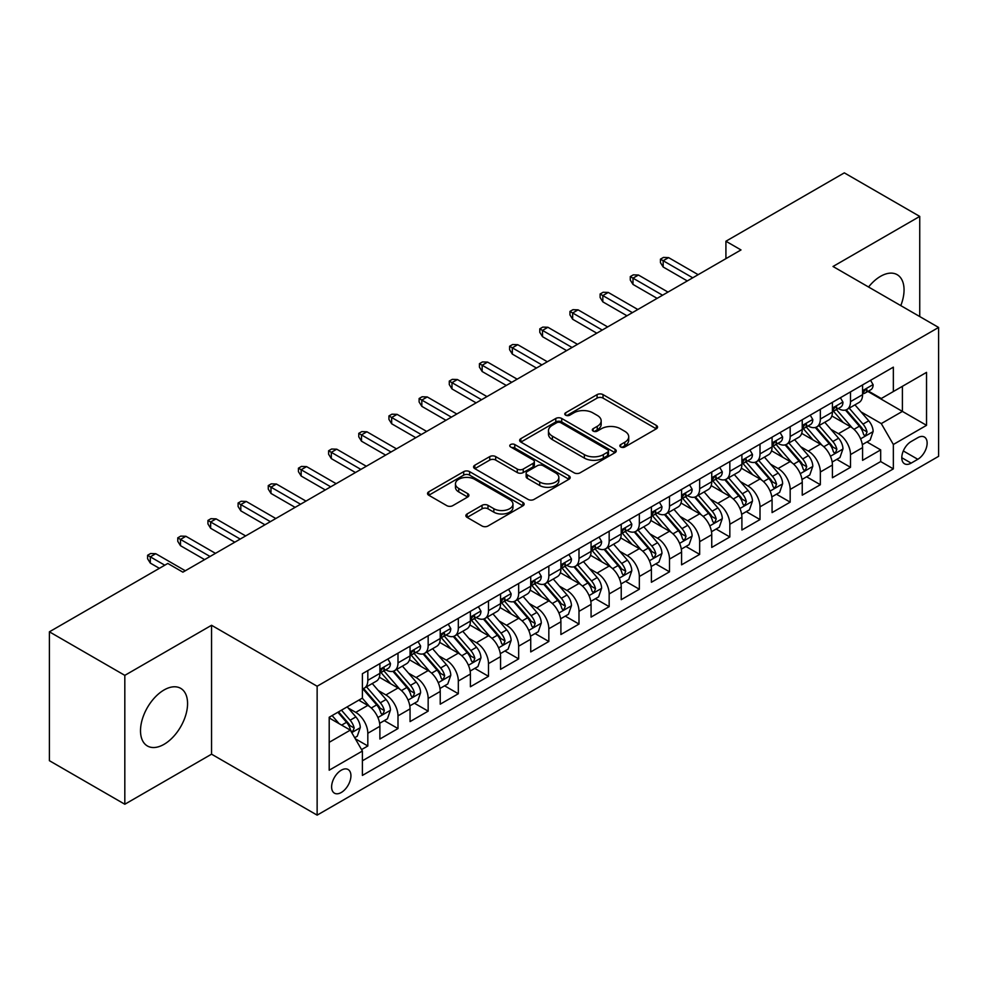 <?xml version="1.0" encoding="UTF-8"?>
<svg xmlns="http://www.w3.org/2000/svg" width="988" height="988" viewBox="0 0 988 988"><rect width="100%" height="100%" fill="white"/><g stroke="black" fill="none" stroke-linecap="round" stroke-linejoin="round"><path stroke-width="1.48" d="M620.711 446.984A2.927 1.692 0 0 0 624.861 446.984L656.328 428.817A4.187 2.421 0 0 0 657.551 427.1A4.187 2.421 0 0 0 656.328 425.396L603.026 394.62A4.187 2.421 0 0 0 597.098 394.62L565.642 412.786A2.927 1.692 0 0 0 564.778 413.984A2.927 1.692 0 0 0 565.642 415.182A2.927 1.692 0 0 0 569.78 415.182L573.855 412.836A13.4 7.731 0 0 1 592.8 412.836L597.246 415.392A13.4 7.731 0 0 1 601.173 420.863A13.4 7.731 0 0 1 597.246 426.334L593.171 428.681A2.927 1.692 0 0 0 592.318 429.879A2.927 1.692 0 0 0 593.171 431.077A2.927 1.692 0 0 0 597.32 431.077L601.396 428.73A13.4 7.731 0 0 1 620.341 428.73L624.787 431.299A13.4 7.731 0 0 1 628.714 436.77A13.4 7.731 0 0 1 624.787 442.241L620.711 444.588A2.927 1.692 0 0 0 619.859 445.786A2.927 1.692 0 0 0 620.711 446.984L620.711 444.588M164.033 744.335A33.283 19.217 120 0 0 185.781 715.003A33.283 19.217 120 0 0 180.681 688.34A33.283 19.217 120 0 0 164.033 689.982A33.283 19.217 120 0 0 142.297 719.313A33.283 19.217 120 0 0 147.397 745.977A33.283 19.217 120 0 0 164.033 744.335M900.784 305.613A33.283 19.217 120 0 0 897.166 274.676A33.283 19.217 120 0 0 880.53 276.331A33.283 19.217 120 0 0 868.563 287.014M341.28 792.487A13.647 7.879 120 0 0 350.197 780.458A13.647 7.879 120 0 0 348.097 769.516A13.647 7.879 120 0 0 341.28 770.195A13.647 7.879 120 0 0 332.351 782.224A13.647 7.879 120 0 0 334.45 793.166A13.647 7.879 120 0 0 341.28 792.487M467.102 513.958A4.187 2.421 0 0 0 465.879 515.662A4.187 2.421 0 0 0 467.102 517.379L482.058 526.011A4.187 2.421 0 0 0 487.986 526.011L522.924 505.831A4.187 2.421 0 0 0 524.146 504.127A4.187 2.421 0 0 0 522.924 502.41L469.621 471.647A4.187 2.421 0 0 0 463.693 471.647L428.755 491.814A4.187 2.421 0 0 0 427.532 493.518A4.187 2.421 0 0 0 428.755 495.235L446.823 505.658A4.187 2.421 0 0 0 452.739 505.658L467.695 497.026A4.187 2.421 0 0 0 468.917 495.321A4.187 2.421 0 0 0 467.695 493.605L458.741 488.443A11.201 6.471 0 0 1 455.456 483.861A11.201 6.471 0 0 1 462.372 477.883A11.201 6.471 0 0 1 474.586 479.291L509.672 499.545A11.201 6.471 0 0 1 512.957 504.127A11.201 6.471 0 0 1 506.041 510.104A11.201 6.471 0 0 1 493.827 508.697L487.986 505.325A4.187 2.421 0 0 0 482.058 505.325L467.102 513.958L467.102 517.379M211.556 625.281L124.821 675.36L49.4 631.814L49.4 760.698L124.821 804.244L211.556 754.177L317.136 815.137L317.136 686.24L211.556 625.281L211.556 754.177M919.742 316.555L919.742 216.409L833.008 266.488L938.6 327.448L317.136 686.24M919.742 216.409L844.32 172.863L725.921 241.233L725.921 258.646M49.4 631.814L167.812 563.456L182.891 572.163L741 249.939L725.921 241.233M574.152 472.832A4.187 2.421 0 0 0 580.067 472.832L615.018 452.665A4.187 2.421 0 0 0 616.24 450.96A4.187 2.421 0 0 0 615.018 449.244L561.715 418.467A4.187 2.421 0 0 0 555.787 418.467L520.849 438.647A4.187 2.421 0 0 0 519.626 440.352A4.187 2.421 0 0 0 520.849 442.068L574.152 472.832M511.809 447.613A2.927 1.692 0 0 1 514.773 448.021L514.773 444.538L568.965 475.833A4.187 2.421 0 0 1 570.2 477.537A4.187 2.421 0 0 1 568.965 479.254L534.026 499.422A4.187 2.421 0 0 1 528.098 499.422L474.808 468.645L474.808 465.225A4.187 2.421 0 0 0 473.573 466.941A4.187 2.421 0 0 0 474.808 468.645M474.808 465.225L489.752 456.592A4.187 2.421 0 0 1 495.68 456.592L517.292 469.078A4.187 2.421 0 0 0 523.22 469.078L533.137 463.347A4.187 2.421 0 0 0 534.36 461.643A4.187 2.421 0 0 0 533.137 459.926L510.635 446.934A2.927 1.692 0 0 1 509.771 445.736A2.927 1.692 0 0 1 511.586 444.18A2.927 1.692 0 0 1 514.773 444.538M361.559 749.596L367.82 745.989L355.297 738.752M348.184 708.001L355.754 712.373A17.068 9.855 60 0 1 367.82 733.269L379.886 726.304L379.886 739.024L397.991 728.564L384.258 720.647M378.355 690.575L385.925 694.947A17.068 9.855 60 0 1 397.991 715.855L410.057 708.89L410.057 721.598L428.162 711.15L414.429 703.221M408.513 673.161L416.096 677.533A17.068 9.855 60 0 1 428.162 698.442L440.228 691.464L440.228 704.185L458.321 693.737L444.6 685.808M438.684 655.748L446.255 660.12A17.068 9.855 60 0 1 458.321 681.016L470.399 674.051L470.399 686.771L488.492 676.311L474.771 668.394M468.855 638.322L476.426 642.706A17.068 9.855 60 0 1 488.492 663.603L500.558 656.637L500.558 669.345L518.663 658.897L504.93 650.969M499.026 620.909L506.597 625.281A17.068 9.855 60 0 1 518.663 646.189L530.729 639.211L530.729 651.932L548.834 641.484L535.101 633.555M529.185 603.495L536.768 607.867A17.068 9.855 60 0 1 548.834 628.763L560.9 621.798L560.9 634.518L578.993 624.07L565.272 616.142M559.356 586.082L566.927 590.454A17.068 9.855 60 0 1 578.993 611.35L591.071 604.384L591.071 617.092L609.164 606.644L595.443 598.728M589.527 568.656L597.098 573.028A17.068 9.855 60 0 1 609.164 593.936L621.23 586.971L621.23 599.679L639.335 589.231L625.602 581.302M619.698 551.242L627.269 555.614A17.068 9.855 60 0 1 639.335 576.51L651.401 569.545L651.401 582.265L669.506 571.817L655.773 563.889M649.857 533.829L657.44 538.201A17.068 9.855 60 0 1 669.506 559.097L681.572 552.131L681.572 564.84L699.665 554.392L685.944 546.475M680.028 516.403L687.599 520.775A17.068 9.855 60 0 1 699.665 541.683L711.743 534.718L711.743 547.426L729.836 536.978L716.115 529.049M710.199 498.989L717.77 503.361A17.068 9.855 60 0 1 729.836 524.258L741.902 517.292L741.902 530.013L760.007 519.565L746.273 511.636M740.37 481.576L747.941 485.948A17.068 9.855 60 0 1 760.007 506.844L772.073 499.879L772.073 512.599L790.178 502.139L776.445 494.222M770.529 464.15L778.112 468.522A17.068 9.855 60 0 1 790.178 489.431L802.244 482.465L802.244 495.173L820.336 484.725L806.616 476.796M800.7 446.737L808.27 451.108A17.068 9.855 60 0 1 820.336 472.017L832.415 465.039L832.415 477.76L850.507 467.312L850.507 454.591A17.068 9.855 -120 0 0 838.442 433.695L830.871 429.323M836.787 459.383L850.507 467.312M379.886 726.304A17.068 9.855 -120 0 0 367.82 705.407L358.768 700.183M410.057 708.89A17.068 9.855 -120 0 0 397.991 687.981L379.33 677.212M440.228 691.464A17.068 9.855 -120 0 0 428.162 670.568L409.501 659.799M470.399 674.051A17.068 9.855 -120 0 0 458.321 653.154L439.672 642.385M500.558 656.637A17.068 9.855 -120 0 0 488.492 635.729L469.843 624.959M530.729 639.211A17.068 9.855 -120 0 0 518.663 618.315L500.002 607.546M560.9 621.798A17.068 9.855 -120 0 0 548.834 600.902L530.173 590.132M591.071 604.384A17.068 9.855 -120 0 0 578.993 583.476L560.344 572.707M621.23 586.971A17.068 9.855 -120 0 0 609.164 566.062L590.515 555.293M651.401 569.545A17.068 9.855 -120 0 0 639.335 548.649L620.674 537.88M681.572 552.131A17.068 9.855 -120 0 0 669.506 531.235L650.845 520.454M711.743 534.718A17.068 9.855 -120 0 0 699.665 513.809L681.016 503.04M741.902 517.292A17.068 9.855 -120 0 0 729.836 496.396L711.187 485.627M772.073 499.879A17.068 9.855 -120 0 0 760.007 478.982L741.346 468.201M802.244 482.465A17.068 9.855 -120 0 0 790.178 461.557L771.517 450.787M832.415 465.039A17.068 9.855 -120 0 0 820.336 444.143L801.688 433.374M917.79 437.696L911.146 441.525A13.227 7.632 120 0 0 902.501 453.183A13.227 7.632 120 0 0 904.539 463.78A13.227 7.632 120 0 0 911.146 463.125L917.79 459.296A13.227 7.632 120 0 0 926.423 447.638A13.227 7.632 120 0 0 924.398 437.042A13.227 7.632 120 0 0 917.79 437.696M317.136 815.137L938.6 456.333L938.6 327.448M329.202 742.321L350.32 730.132L362.398 751.041L362.398 775.419L893.35 468.88L893.35 444.489L881.284 423.593L861.042 411.897M362.398 751.041L329.202 770.195L329.202 717.251L362.398 698.084L362.398 673.705L893.35 367.153L893.35 391.544L926.534 372.377L926.534 425.334L893.35 444.489M385.765 669.778L385.925 669.876A17.068 9.855 60 0 0 394.459 670.716L406.525 663.751A17.068 9.855 -120 0 0 410.057 655.933L410.057 646.189M415.936 652.364L416.096 652.451A17.068 9.855 60 0 0 424.63 653.303L436.696 646.337A17.068 9.855 -120 0 0 440.228 638.52L440.228 628.763M446.107 634.951L446.255 635.037A17.068 9.855 60 0 0 454.789 635.877L466.855 628.911A17.068 9.855 -120 0 0 470.399 621.106L470.399 611.35M476.265 617.525L476.426 617.624A17.068 9.855 60 0 0 484.96 618.463L497.026 611.498A17.068 9.855 -120 0 0 500.558 603.68L500.558 593.936M506.436 600.111L506.597 600.198A17.068 9.855 60 0 0 515.131 601.05L527.197 594.084A17.068 9.855 -120 0 0 530.729 586.267L530.729 576.51M536.608 582.698L536.768 582.784A17.068 9.855 60 0 0 545.302 583.624L557.368 576.659A17.068 9.855 -120 0 0 560.9 568.853L560.9 559.097M566.779 565.272L566.927 565.371A17.068 9.855 60 0 0 575.461 566.21L587.527 559.245A17.068 9.855 -120 0 0 591.071 551.428L591.071 541.683M596.937 547.858L597.098 547.945A17.068 9.855 60 0 0 605.632 548.797L617.698 541.832A17.068 9.855 -120 0 0 621.23 534.014L621.23 524.258M627.108 530.445L627.269 530.531A17.068 9.855 60 0 0 635.803 531.383L647.869 524.406A17.068 9.855 -120 0 0 651.401 516.601L651.401 506.844M657.279 513.019L657.44 513.118A17.068 9.855 60 0 0 665.961 513.958L678.04 506.992A17.068 9.855 -120 0 0 681.572 499.187L681.572 489.431M687.45 495.606L687.599 495.692A17.068 9.855 60 0 0 696.132 496.544L708.198 489.579A17.068 9.855 -120 0 0 711.743 481.761L711.743 472.005M717.609 478.192L717.77 478.278A17.068 9.855 60 0 0 726.304 479.131L738.369 472.153A17.068 9.855 -120 0 0 741.902 464.348L741.902 454.591M747.78 460.766L747.941 460.865A17.068 9.855 60 0 0 756.475 461.705L768.54 454.739A17.068 9.855 -120 0 0 772.073 446.934L772.073 437.178M777.951 443.353L778.112 443.451A17.068 9.855 60 0 0 786.633 444.291L798.712 437.326A17.068 9.855 -120 0 0 802.244 429.508L802.244 419.764M808.122 425.939L808.27 426.026A17.068 9.855 60 0 0 816.804 426.878L828.87 419.912A17.068 9.855 -120 0 0 832.415 412.095L832.415 402.338M362.398 760.785L880.679 461.557L880.679 449.886L862.573 460.346L862.573 447.626A17.068 9.855 -120 0 0 850.507 426.73L831.859 415.96M838.281 408.526L838.442 408.612A17.068 9.855 -120 0 0 846.975 409.452A17.068 9.855 -120 0 0 850.507 401.647L850.507 391.89M846.975 409.452L859.041 402.486A17.068 9.855 -120 0 0 862.573 394.681L862.573 384.925M367.82 670.568L367.82 680.324A17.068 9.855 60 0 1 364.288 688.13A17.068 9.855 60 0 1 362.398 688.821M364.288 688.13L376.354 681.164A17.068 9.855 -120 0 0 379.886 673.359L379.886 663.603M397.991 653.154L397.991 662.899A17.068 9.855 60 0 1 394.459 670.716M428.162 635.729L428.162 645.485A17.068 9.855 60 0 1 424.63 653.303M458.321 618.315L458.321 628.072A17.068 9.855 60 0 1 454.789 635.877M488.492 600.902L488.492 610.658A17.068 9.855 60 0 1 484.96 618.463M518.663 583.476L518.663 593.232A17.068 9.855 60 0 1 515.131 601.05M548.834 566.062L548.834 575.819A17.068 9.855 60 0 1 545.302 583.624M578.993 548.649L578.993 558.405A17.068 9.855 60 0 1 575.461 566.21M609.164 531.223L609.164 540.979A17.068 9.855 60 0 1 605.632 548.797M639.335 513.809L639.335 523.566A17.068 9.855 60 0 1 635.803 531.383M669.506 496.396L669.506 506.152A17.068 9.855 60 0 1 665.961 513.958M699.665 478.982L699.665 488.727A17.068 9.855 60 0 1 696.132 496.544M729.836 461.557L729.836 471.313A17.068 9.855 60 0 1 726.304 479.131M760.007 444.143L760.007 453.9A17.068 9.855 60 0 1 756.475 461.705M790.178 426.73L790.178 436.474A17.068 9.855 60 0 1 786.633 444.291M820.336 409.304L820.336 419.06A17.068 9.855 60 0 1 816.804 426.878M820.336 472.017L820.336 484.725M790.178 489.431L790.178 502.139M760.007 506.844L760.007 519.565M729.836 524.258L729.836 536.978M699.665 541.683L699.665 554.392M669.506 559.097L669.506 571.817M639.335 576.51L639.335 589.231M609.164 593.936L609.164 606.644M578.993 611.35L578.993 624.07M548.834 628.763L548.834 641.484M518.663 646.189L518.663 658.897M488.492 663.603L488.492 676.311M458.321 681.016L458.321 693.737M428.162 698.442L428.162 711.15M397.991 715.855L397.991 728.564M367.82 733.269L367.82 745.989M350.32 730.132L329.202 717.943M881.284 423.593L902.402 411.403L902.402 386.32L926.534 372.377M867.847 391.446L926.534 425.334M868.452 391.1L881.284 398.51L893.35 391.544M124.821 675.36L124.821 804.244M866.945 441.969L880.679 449.886M880.679 461.557L893.35 468.88M621.884 447.391L624.787 445.724A13.4 7.731 0 0 0 628.714 440.253L628.714 436.77M601.173 420.863L601.173 424.346A13.4 7.731 0 0 1 597.246 429.817L594.344 431.497M656.267 428.841L603.026 398.102A4.187 2.421 0 0 0 597.098 398.102L566.803 415.59M614.956 452.702L561.715 421.95A4.187 2.421 0 0 0 555.787 421.95L520.898 442.093M607.608 452.146A2.927 1.692 0 0 0 608.472 450.96A2.927 1.692 0 0 0 607.608 449.762L560.826 422.741A2.927 1.692 0 0 0 556.676 422.741L552.391 425.223A13.4 7.731 0 0 0 548.464 430.694A13.4 7.731 0 0 0 552.391 436.165L584.365 454.628A13.4 7.731 0 0 0 603.322 454.628L607.608 452.146L607.608 455.629A2.927 1.692 0 0 0 608.472 454.443L608.472 450.96M548.464 430.694L548.464 434.177A13.4 7.731 0 0 0 552.391 439.648L552.391 436.165M607.608 455.629L603.322 458.111A13.4 7.731 0 0 1 584.365 458.111L552.391 439.648M474.858 468.683L489.752 460.075L489.752 456.592M534.36 461.643L534.36 465.126A4.187 2.421 0 0 1 533.137 466.83L523.22 472.56A4.187 2.421 0 0 1 517.292 472.56L495.68 460.075A4.187 2.421 0 0 0 489.752 460.075M514.773 448.021L568.915 479.279M539.732 482.033A11.201 6.471 0 0 0 551.934 483.428A11.201 6.471 0 0 0 558.85 477.451A11.201 6.471 0 0 0 555.565 472.882L543.202 465.743A4.187 2.421 0 0 0 537.287 465.743L527.357 471.474A4.187 2.421 0 0 0 526.135 473.178A4.187 2.421 0 0 0 527.357 474.895L539.732 482.033L539.732 485.516A11.201 6.471 0 0 0 551.934 486.911A11.201 6.471 0 0 0 558.85 480.934L558.85 477.451M526.135 473.178L526.135 476.661A4.187 2.421 0 0 0 527.357 478.377L527.357 474.895M539.732 485.516L527.357 478.377M512.957 504.127L512.957 507.61A11.201 6.471 0 0 1 506.041 513.587A11.201 6.471 0 0 1 493.827 512.179L487.986 508.808A4.187 2.421 0 0 0 482.058 508.808L467.163 517.403M455.456 483.861L455.456 487.343A11.201 6.471 0 0 0 458.741 491.925L458.741 488.443M467.645 497.063L458.741 491.925M522.862 505.868L469.621 475.129A4.187 2.421 0 0 0 463.693 475.129L428.817 495.26M862.326 444.637L870.119 440.142L873.133 431.423A11.3 6.533 -120 0 0 868.736 420.814L854.953 404.858M852.187 427.829L836.428 409.588M843.221 422.518L834.082 411.934A27.096 15.647 -120 0 0 833.242 410.983M845.432 410.069L859.375 426.211A11.3 6.533 60 0 1 863.413 434.004L864.228 435.338L865.76 435.128L867.032 431.904A11.3 6.533 -120 0 0 863.006 424.124L849.211 408.168M846.259 409.81L861.24 427.149A5.755 3.322 60 0 1 862.685 429.41L867.032 431.904M870.576 380.306L873.133 384.752A11.3 6.533 60 0 1 870.799 389.754L865.068 393.063A11.3 6.533 -120 0 0 867.032 390.458L866.797 389.457M862.956 393.595L863.006 393.595A11.3 6.533 -120 0 0 865.068 393.063M865.574 389.618L867.032 390.458C866.315 388.753 865.118 389.445 863.413 392.545A11.3 6.533 60 0 1 862.573 394.15M692.736 277.801L663.17 260.733L663.17 267.007L660.453 262.66L660.453 259.165L663.17 260.733L668.592 257.609L698.158 274.676M663.17 267.007L687.302 280.938M660.453 259.165L663.467 257.423L668.592 257.609M832.155 462.051L839.948 457.555L842.962 448.848A11.3 6.533 -120 0 0 838.565 438.227L824.782 422.271M822.016 445.242L806.27 427.001M813.05 439.932L803.911 429.348A27.096 15.647 -120 0 0 803.071 428.409M815.273 427.483L829.216 443.624A11.3 6.533 60 0 1 833.242 451.417L834.07 452.763L835.589 452.541L836.861 449.33A11.3 6.533 -120 0 0 832.835 441.537L819.052 425.581M816.088 427.224L831.069 444.563A5.755 3.322 60 0 1 832.526 446.823L836.861 449.33M801.984 479.476L809.777 474.969L812.803 466.262A11.3 6.533 -120 0 0 808.394 455.641L794.611 439.685M791.845 462.668L776.099 444.427M782.891 457.358L773.74 446.761A27.096 15.647 -120 0 0 772.9 445.823M785.102 444.909L799.045 461.05A11.3 6.533 60 0 1 803.071 468.831L803.899 470.177L805.43 469.955L806.69 466.744A11.3 6.533 -120 0 0 802.664 458.951L788.881 442.995M785.917 444.637L800.898 461.989A5.755 3.322 60 0 1 802.355 464.237L806.69 466.744M771.813 496.89L779.618 492.395L782.632 483.675A11.3 6.533 -120 0 0 778.223 473.067L764.44 457.111M761.686 480.082L745.928 461.841M752.72 474.771L743.569 464.187A27.096 15.647 -120 0 0 742.729 463.236M754.931 462.322L768.874 478.464A11.3 6.533 60 0 1 772.912 486.257L773.728 487.59L775.259 487.38L776.531 484.157A11.3 6.533 -120 0 0 772.493 476.377L758.71 460.42M755.758 462.063L770.739 479.402A5.755 3.322 60 0 1 772.184 481.65L776.531 484.157M741.655 514.303L749.447 509.808L752.461 501.101A11.3 6.533 -120 0 0 748.064 490.48L734.282 474.524M731.515 497.495L715.757 479.254M722.549 492.185L713.41 481.601A27.096 15.647 -120 0 0 712.57 480.662M724.772 479.736L738.703 495.877A11.3 6.533 60 0 1 742.741 503.67L743.556 505.004L745.088 504.794L746.36 501.583A11.3 6.533 -120 0 0 742.334 493.79L728.539 477.834M725.587 479.476L740.568 496.816A5.755 3.322 60 0 1 742.013 499.076L746.36 501.583M840.405 397.719L842.962 402.165A11.3 6.533 60 0 1 840.627 407.167L834.897 410.477A11.3 6.533 -120 0 0 836.861 407.871L836.626 406.871M832.785 411.008L832.835 411.008A11.3 6.533 -120 0 0 834.897 410.477M835.403 407.031L836.861 407.871C836.157 406.167 834.946 406.871 833.242 409.958A11.3 6.533 60 0 1 832.415 411.576M662.565 295.227L632.999 278.159L632.999 284.421L630.282 280.073L630.282 276.591L632.999 278.159L638.433 275.022L667.999 292.09M632.999 284.421L657.131 298.364M630.282 276.591L633.296 274.849L638.433 275.022M810.234 415.145L812.803 419.579A11.3 6.533 60 0 1 810.456 424.581L804.726 427.89A11.3 6.533 -120 0 0 806.69 425.297L806.455 424.284M802.614 428.421L802.664 428.421A11.3 6.533 -120 0 0 804.726 427.89M805.232 424.445L806.69 425.297C805.986 423.593 804.775 424.284 803.071 427.384A11.3 6.533 60 0 1 802.244 428.99M632.394 312.64L602.828 295.573L602.828 301.846L600.111 297.487L600.111 294.004L602.828 295.573L608.262 292.436L637.828 309.503M602.828 301.846L626.96 315.777M600.111 294.004L603.137 292.263L608.262 292.436M780.063 432.559L782.632 437.005A11.3 6.533 60 0 1 780.285 442.007L774.555 445.316A11.3 6.533 -120 0 0 776.531 442.71L776.284 441.71M772.455 445.847L772.493 445.847A11.3 6.533 -120 0 0 774.555 445.316M775.061 441.871L776.531 442.71C775.815 441.006 774.604 441.698 772.912 444.798A11.3 6.533 60 0 1 772.073 446.403M602.223 330.054L572.657 312.986L572.657 319.26L569.953 314.9L569.953 311.418L572.657 312.986L578.091 309.849L607.657 326.929M572.657 319.26L596.801 333.191M569.953 311.418L572.966 309.676L578.091 309.849M749.904 449.972L752.461 454.418A11.3 6.533 60 0 1 750.127 459.42L744.396 462.73A11.3 6.533 -120 0 0 746.36 460.124L746.125 459.124M742.284 463.261L742.334 463.261A11.3 6.533 -120 0 0 744.396 462.73M744.903 459.284L746.36 460.124C745.644 458.42 744.446 459.124 742.741 462.211A11.3 6.533 60 0 1 741.902 463.829M572.064 347.48L542.498 330.412L542.498 336.673L539.781 332.326L539.781 328.843L542.498 330.412L547.92 327.275L577.486 344.343M542.498 336.673L566.63 350.616M539.781 328.843L542.795 327.102L547.92 327.275M711.484 531.729L719.276 527.221L722.29 518.515A11.3 6.533 -120 0 0 717.893 507.894L704.111 491.938M701.344 514.921L685.598 496.68M692.378 509.61L683.239 499.014A27.096 15.647 -120 0 0 682.399 498.076M694.601 497.162L708.544 513.303A11.3 6.533 60 0 1 712.57 521.084L713.398 522.43L714.917 522.207L716.189 518.996A11.3 6.533 -120 0 0 712.163 511.204L698.38 495.247M695.416 496.89L710.397 514.242A5.755 3.322 60 0 1 711.854 516.489L716.189 518.996M719.733 467.398L722.29 471.832A11.3 6.533 60 0 1 719.956 476.834L714.225 480.143A11.3 6.533 -120 0 0 716.189 477.537L715.954 476.537M712.113 480.674L712.163 480.674A11.3 6.533 -120 0 0 714.225 480.143M714.732 476.698L716.189 477.537C715.485 475.846 714.275 476.537 712.57 479.637A11.3 6.533 60 0 1 711.743 481.242M541.893 364.893L512.327 347.825L512.327 354.099L509.61 349.74L509.61 346.257L512.327 347.825L517.761 344.689L547.327 361.756M512.327 354.099L536.459 368.03M509.61 346.257L512.624 344.516L517.761 344.689M681.312 549.143L689.105 544.647L692.131 535.928A11.3 6.533 -120 0 0 687.722 525.32L673.94 509.363M671.173 532.334L655.427 514.093M662.219 527.024L653.068 516.44A27.096 15.647 -120 0 0 652.228 515.489M664.43 514.575L678.373 530.717A11.3 6.533 60 0 1 682.399 538.509L683.227 539.843L684.758 539.633L686.018 536.41A11.3 6.533 -120 0 0 681.992 528.629L668.209 512.661M665.245 514.316L680.226 531.655A5.755 3.322 60 0 1 681.683 533.903L686.018 536.41M651.141 566.556L658.947 562.061L661.96 553.354A11.3 6.533 -120 0 0 657.551 542.733L643.768 526.777M641.014 549.748L625.256 531.507M632.048 544.437L622.897 533.853A27.096 15.647 -120 0 0 622.057 532.915M634.259 531.989L648.202 548.13A11.3 6.533 60 0 1 652.241 555.923L653.056 557.257L654.587 557.047L655.859 553.836A11.3 6.533 -120 0 0 651.821 546.043L638.038 530.087M635.086 531.729L650.067 549.069A5.755 3.322 60 0 1 651.512 551.329L655.859 553.836M620.983 583.982L628.776 579.474L631.789 570.768A11.3 6.533 -120 0 0 627.392 560.147L613.61 544.19M610.843 567.161L595.085 548.933M601.877 561.851L592.738 551.267A27.096 15.647 -120 0 0 591.898 550.328M604.1 549.414L618.031 565.556A11.3 6.533 60 0 1 622.07 573.336L622.885 574.683L624.416 574.46L625.688 571.249A11.3 6.533 -120 0 0 621.662 563.456L607.867 547.5M604.915 549.143L619.896 566.495A5.755 3.322 60 0 1 621.341 568.742L625.688 571.249M590.812 601.396L598.605 596.888L601.618 588.181A11.3 6.533 -120 0 0 597.221 577.572L583.439 561.604M580.672 584.587L564.926 566.346M571.706 579.277L562.567 568.693A27.096 15.647 -120 0 0 561.727 567.742M573.929 566.828L587.872 582.969A11.3 6.533 60 0 1 591.898 590.75L592.726 592.096L594.245 591.886L595.517 588.663A11.3 6.533 -120 0 0 591.491 580.882L577.708 564.914M574.744 566.556L589.725 583.908A5.755 3.322 60 0 1 591.182 586.156L595.517 588.663M560.641 618.809L568.433 614.314L571.459 605.607A11.3 6.533 -120 0 0 567.05 594.986L553.268 579.03M550.501 602.001L534.755 583.76M541.548 596.69L532.396 586.106A27.096 15.647 -120 0 0 531.556 585.168M543.758 584.241L557.701 600.383A11.3 6.533 60 0 1 561.727 608.176L562.555 609.51L564.086 609.3L565.346 606.089A11.3 6.533 -120 0 0 561.32 598.296L547.537 582.34M544.573 583.982L559.554 601.322A5.755 3.322 60 0 1 561.011 603.582L565.346 606.089M689.562 484.812L692.131 489.258A11.3 6.533 60 0 1 689.785 494.259L684.054 497.569A11.3 6.533 -120 0 0 686.018 494.963L685.783 493.963M681.942 498.088L681.992 498.088A11.3 6.533 -120 0 0 684.054 497.569M684.561 494.111L686.018 494.963C685.314 493.259 684.104 493.951 682.399 497.05A11.3 6.533 60 0 1 681.572 498.656M511.722 382.307L482.156 365.239L482.156 371.513L479.439 367.153L479.439 363.67L482.156 365.239L487.59 362.102L517.156 379.17M482.156 371.513L506.288 385.444M479.439 363.67L482.465 361.929L487.59 362.102M659.391 502.225L661.96 506.671A11.3 6.533 60 0 1 659.614 511.673L653.883 514.983A11.3 6.533 -120 0 0 655.859 512.377L655.612 511.376M651.784 515.514L651.821 515.514A11.3 6.533 -120 0 0 653.883 514.983M654.389 511.537L655.859 512.377C655.143 510.673 653.933 511.376 652.241 514.464A11.3 6.533 60 0 1 651.401 516.082M481.551 399.732L451.985 382.665L451.985 388.926L449.281 384.579L449.281 381.096L451.985 382.665L457.419 379.528L486.985 396.596M451.985 388.926L476.13 402.869M449.281 381.096L452.294 379.355L457.419 379.528M629.233 519.651L631.789 524.085A11.3 6.533 60 0 1 629.455 529.086L623.724 532.396A11.3 6.533 -120 0 0 625.688 529.79L625.453 528.79M621.613 532.927L621.662 532.927A11.3 6.533 -120 0 0 623.724 532.396M624.231 528.951L625.688 529.79C624.972 528.086 623.774 528.79 622.07 531.89A11.3 6.533 60 0 1 621.23 533.495M451.393 417.146L421.827 400.078L421.827 406.352L419.11 401.993L419.11 398.51L421.827 400.078L427.248 396.941L456.814 414.009M421.827 406.352L445.959 420.283M419.11 398.51L422.123 396.768L427.248 396.941M599.061 537.064L601.618 541.51A11.3 6.533 60 0 1 599.284 546.512L593.553 549.822A11.3 6.533 -120 0 0 595.517 547.216L595.282 546.203M591.442 550.341L591.491 550.341A11.3 6.533 -120 0 0 593.553 549.822M594.06 546.364L595.517 547.216C594.813 545.512 593.603 546.203 591.898 549.303A11.3 6.533 60 0 1 591.071 550.909M421.221 434.559L391.656 417.492L391.656 423.766L388.939 419.406L388.939 415.923L391.656 417.492L397.09 414.355L426.655 431.423M391.656 423.766L415.787 437.696M388.939 415.923L391.952 414.182L397.09 414.355M568.89 554.478L571.459 558.924A11.3 6.533 60 0 1 569.113 563.926L563.382 567.236A11.3 6.533 -120 0 0 565.346 564.63L565.111 563.629M561.27 567.767L561.32 567.767A11.3 6.533 -120 0 0 563.382 567.236M563.889 563.79L565.346 564.63C564.642 562.925 563.432 563.617 561.727 566.717A11.3 6.533 60 0 1 560.9 568.322M391.05 451.985L361.485 434.905L361.485 441.179L358.768 436.832L358.768 433.349L361.485 434.905L366.919 431.781L396.484 448.848M361.485 441.179L385.616 455.11M358.768 433.349L361.793 431.608L366.919 431.781M530.482 636.223L538.275 631.727L541.288 623.02A11.3 6.533 -120 0 0 536.879 612.399L523.097 596.443M520.343 619.414L504.584 601.186M511.376 614.104L502.225 603.52A27.096 15.647 -120 0 0 501.385 602.581M513.587 601.655L527.53 617.796A11.3 6.533 60 0 1 531.569 625.589L532.384 626.935L533.915 626.713L535.187 623.502A11.3 6.533 -120 0 0 531.149 615.709L517.366 599.753M514.415 601.396L529.395 618.735A5.755 3.322 60 0 1 530.84 620.995L535.187 623.502M538.719 571.904L541.288 576.337A11.3 6.533 60 0 1 538.942 581.339L533.211 584.649A11.3 6.533 -120 0 0 535.187 582.043L534.94 581.043M531.112 585.18L531.149 585.18A11.3 6.533 -120 0 0 533.211 584.649M533.718 581.203L535.187 582.043C534.471 580.339 533.261 581.043 531.569 584.143A11.3 6.533 60 0 1 530.729 585.748M360.879 469.399L331.313 452.331L331.313 458.605L328.609 454.245L328.609 450.763L331.313 452.331L336.747 449.194L366.313 466.262M331.313 458.605L355.458 472.536M328.609 450.763L331.622 449.021L336.747 449.194M500.311 653.648L508.104 649.141L511.117 640.434A11.3 6.533 -120 0 0 506.721 629.825L492.938 613.857M490.172 636.84L474.413 618.599M481.205 631.53L472.066 620.946A27.096 15.647 -120 0 0 471.227 619.995M483.428 619.081L497.359 635.222A11.3 6.533 60 0 1 501.398 643.003L502.213 644.349L503.744 644.139L505.016 640.916A11.3 6.533 -120 0 0 500.99 633.135L487.195 617.167M484.244 618.809L499.224 636.161A5.755 3.322 60 0 1 500.669 638.409L505.016 640.916M508.561 589.317L511.117 593.751A11.3 6.533 60 0 1 508.783 598.753L503.053 602.062A11.3 6.533 -120 0 0 505.016 599.469L504.782 598.456M500.941 602.594L500.99 602.594A11.3 6.533 -120 0 0 503.053 602.062M503.559 598.617L505.016 599.469C504.3 597.765 503.102 598.456 501.398 601.556A11.3 6.533 60 0 1 500.558 603.162M330.721 486.812L301.155 469.745L301.155 476.018L298.438 471.659L298.438 468.176L301.155 469.745L306.576 466.608L336.142 483.675M301.155 476.018L325.287 489.949M298.438 468.176L301.451 466.435L306.576 466.608M470.14 671.062L477.933 666.567L480.946 657.847A11.3 6.533 -120 0 0 476.549 647.239L462.767 631.283M460 654.254L444.254 636.013M451.034 648.943L441.895 638.359A27.096 15.647 -120 0 0 441.056 637.408M453.257 636.494L467.201 652.636A11.3 6.533 60 0 1 471.227 660.429L472.054 661.762L473.573 661.552L474.845 658.329A11.3 6.533 -120 0 0 470.819 650.549L457.036 634.592M454.072 636.235L469.053 653.574A5.755 3.322 60 0 1 470.51 655.834L474.845 658.329M478.39 606.731L480.946 611.177A11.3 6.533 60 0 1 478.612 616.179L472.882 619.488A11.3 6.533 -120 0 0 474.845 616.883L474.611 615.882M470.77 620.019L470.819 620.019A11.3 6.533 -120 0 0 472.882 619.488M473.388 616.043L474.845 616.883C474.141 615.178 472.931 615.87 471.227 618.97A11.3 6.533 60 0 1 470.399 620.575M300.55 504.226L270.984 487.158L270.984 493.432L268.267 489.085L268.267 485.59L270.984 487.158L276.418 484.034L305.984 501.101M270.984 493.432L295.116 507.363M268.267 485.59L271.28 483.848L276.418 484.034M439.969 688.475L447.762 683.98L450.787 675.273A11.3 6.533 -120 0 0 446.378 664.652L432.596 648.696M429.829 671.667L414.083 653.426M420.876 666.357L411.724 655.773A27.096 15.647 -120 0 0 410.885 654.834M423.086 653.908L437.029 670.049A11.3 6.533 60 0 1 441.056 677.842L441.883 679.188L443.414 678.966L444.674 675.755A11.3 6.533 -120 0 0 440.648 667.962L426.865 652.006M423.901 653.648L438.882 670.988A5.755 3.322 60 0 1 440.339 673.248L444.674 675.755M448.219 624.144L450.787 628.59A11.3 6.533 60 0 1 448.441 633.592L442.71 636.902A11.3 6.533 -120 0 0 444.674 634.296L444.439 633.296M440.599 637.433L440.648 637.433A11.3 6.533 -120 0 0 442.71 636.902M443.217 633.456L444.674 634.296C443.97 632.592 442.76 633.296 441.056 636.383A11.3 6.533 60 0 1 440.228 638.001M270.379 521.652L240.813 504.584L240.813 510.845L238.096 506.498L238.096 503.016L240.813 504.584L246.247 501.447L275.813 518.515M240.813 510.845L264.945 524.789M238.096 503.016L241.121 501.274L246.247 501.447M409.81 705.901L417.603 701.394L420.616 692.687A11.3 6.533 -120 0 0 416.207 682.066L402.425 666.11M399.671 689.093L383.912 670.852M390.705 683.782L381.553 673.186A27.096 15.647 -120 0 0 380.713 672.248M392.915 671.334L406.858 687.475A11.3 6.533 60 0 1 410.897 695.256L411.712 696.602L413.243 696.379L414.515 693.168A11.3 6.533 -120 0 0 410.477 685.376L396.694 669.419M393.743 671.062L408.723 688.414A5.755 3.322 60 0 1 410.168 690.661L414.515 693.168M418.048 641.57L420.616 646.004A11.3 6.533 60 0 1 418.27 651.006L412.539 654.315A11.3 6.533 -120 0 0 414.515 651.722L414.268 650.709M410.44 654.846L410.477 654.846A11.3 6.533 -120 0 0 412.539 654.315M413.046 650.87L414.515 651.722C413.799 650.018 412.589 650.709 410.897 653.809A11.3 6.533 60 0 1 410.057 655.415M240.208 539.065L210.642 521.997L210.642 528.271L207.937 523.912L207.937 520.429L210.642 521.997L216.076 518.861L245.642 535.928M210.642 528.271L234.786 542.202M207.937 520.429L210.95 518.688L216.076 518.861M379.639 723.315L387.432 718.819L390.445 710.1A11.3 6.533 -120 0 0 386.049 699.492L372.266 683.535M369.5 706.506L362.287 698.145M360.534 701.196L359.36 699.837M362.757 688.747L376.687 704.889A11.3 6.533 60 0 1 380.726 712.681L381.541 714.015L383.072 713.805L384.344 710.582A11.3 6.533 -120 0 0 380.318 702.801L366.523 686.845M363.572 688.488L378.552 705.827A5.755 3.322 60 0 1 379.997 708.075L384.344 710.582M387.889 658.984L390.445 663.43A11.3 6.533 60 0 1 388.111 668.431L382.381 671.741A11.3 6.533 -120 0 0 384.344 669.135L384.11 668.135M380.269 672.272L380.318 672.272A11.3 6.533 -120 0 0 382.381 671.741M382.887 668.296L384.344 669.135C383.628 667.431 382.43 668.123 380.726 671.223A11.3 6.533 60 0 1 379.886 672.828M210.049 556.479L180.483 539.411L180.483 545.685L177.766 541.325L177.766 537.843L180.483 539.411L185.905 536.274L215.47 553.354M180.483 545.685L204.615 559.616M177.766 537.843L180.779 536.101L185.905 536.274M354.704 737.715L357.261 736.233L360.274 727.526A11.3 6.533 -120 0 0 355.878 716.905L347.196 706.865M339.094 723.648L332.116 715.571M330.363 718.609L329.202 717.276M337.847 712.262L346.529 722.302A11.3 6.533 60 0 1 350.555 730.095L351.382 731.429L352.901 731.219L354.173 728.008A11.3 6.533 -120 0 0 350.147 720.215L341.465 710.174M338.551 711.854L348.381 723.241A5.755 3.322 60 0 1 349.838 725.501L354.173 728.008M164.786 565.198L150.312 556.837L150.312 563.098L147.595 558.751L147.595 555.268L150.312 556.837L155.746 553.7L185.312 570.768M150.312 563.098L159.364 568.322M147.595 555.268L150.608 553.527L155.746 553.7M355.754 712.373L367.82 705.407M385.925 694.947L397.991 687.981M416.096 677.533L428.162 670.568M446.255 660.12L458.321 653.154M476.426 642.706L488.492 635.729M506.597 625.281L518.663 618.315M536.768 607.867L548.834 600.902M566.927 590.454L578.993 583.476M597.098 573.028L609.164 566.062M627.269 555.614L639.335 548.649M657.44 538.201L669.506 531.235M687.599 520.775L699.665 513.809M717.77 503.361L729.836 496.396M747.941 485.948L760.007 478.982M778.112 468.522L790.178 461.557M808.27 451.108L820.336 444.143M838.442 433.695L850.507 426.73M850.507 401.647L862.573 394.681M367.82 680.324L379.886 673.359M397.991 662.899L410.057 655.933M428.162 645.485L440.228 638.52M458.321 628.072L470.399 621.106M488.492 610.658L500.558 603.68M518.663 593.232L530.729 586.267M548.834 575.819L560.9 568.853M578.993 558.405L591.071 551.428M609.164 540.979L621.23 534.014M639.335 523.566L651.401 516.601M669.506 506.152L681.572 499.187M699.665 488.727L711.743 481.761M729.836 471.313L741.902 464.348M760.007 453.9L772.073 446.934M790.178 436.474L802.244 429.508M820.336 419.06L832.415 412.095M850.507 454.591L862.573 447.626M903.316 450.948L917.79 459.296M901.797 457.728L911.146 463.125M624.787 445.724L624.787 442.241M593.171 431.077L593.171 428.681M597.246 429.817L597.246 426.334M565.642 415.182L565.642 412.786M597.098 398.102L597.098 394.62M603.026 398.102L603.026 394.62M656.328 428.817L656.328 425.396M520.849 442.068L520.849 438.647M555.787 421.95L555.787 418.467M561.715 421.95L561.715 418.467M615.018 452.665L615.018 449.244M584.365 458.111L584.365 454.628M603.322 458.111L603.322 454.628M495.68 460.075L495.68 456.592M517.292 472.56L517.292 469.078M523.22 472.56L523.22 469.078M533.137 466.83L533.137 463.347M568.965 479.254L568.965 475.833M482.058 508.808L482.058 505.325M487.986 508.808L487.986 505.325M493.827 512.179L493.827 508.697M467.695 497.026L467.695 493.605M428.755 495.235L428.755 491.814M463.693 475.129L463.693 471.647M469.621 475.129L469.621 471.647M522.924 505.831L522.924 502.41M860.597 438.845L873.059 431.645M863.006 424.124L868.736 420.814M853.99 429.323L859.375 426.211M873.059 384.616L862.573 390.668M830.426 456.258L842.888 449.058M832.835 441.537L838.565 438.227M823.819 446.737L829.216 443.624M800.268 473.672L812.729 466.484M802.664 458.951L808.394 455.641M793.648 464.162L799.045 461.05M770.097 491.098L782.558 483.898M772.493 476.377L778.223 473.067M763.489 481.576L768.874 478.464M739.926 508.511L752.387 501.311M742.334 493.79L748.064 490.48M733.318 498.989L738.703 495.877M842.888 402.042L832.415 408.093M812.729 419.455L802.244 425.507M782.558 436.869L772.073 442.92M752.387 454.282L741.902 460.346M709.755 525.925L722.216 518.737M712.163 511.204L717.893 507.894M703.147 516.415L708.544 513.303M722.216 471.708L711.743 477.76M679.596 543.351L692.057 536.151M681.992 528.629L687.722 525.32M672.976 533.829L678.373 530.717M649.425 560.764L661.886 553.564M651.821 546.043L657.551 542.733M642.817 551.242L648.202 548.13M619.254 578.178L631.715 570.99M621.662 563.456L627.392 560.147M612.646 568.668L618.031 565.556M589.083 595.591L601.544 588.403M591.491 580.882L597.221 577.572M582.475 586.082L587.872 582.969M558.924 613.017L571.385 605.817M561.32 598.296L567.05 594.986M552.304 603.495L557.701 600.383M692.057 489.122L681.572 495.173M661.886 506.535L651.401 512.587M631.715 523.961L621.23 530.013M601.544 541.375L591.071 547.426M571.385 558.788L560.9 564.84M528.753 630.43L541.214 623.243M531.149 615.709L536.879 612.399M522.146 620.921L527.53 617.796M541.214 576.214L530.729 582.265M498.582 647.844L511.043 640.656M500.99 633.135L506.721 629.825M491.975 638.334L497.359 635.222M511.043 593.627L500.558 599.679M468.411 665.27L480.872 658.07M470.819 650.549L476.549 647.239M461.804 655.748L467.201 652.636M480.872 611.041L470.399 617.092M438.252 682.683L450.713 675.483M440.648 667.962L446.378 664.652M431.633 673.161L437.029 670.049M450.713 628.467L440.228 634.518M408.081 700.097L420.542 692.909M410.477 685.376L416.207 682.066M401.474 690.587L406.858 687.475M420.542 645.88L410.057 651.932M377.91 717.523L390.371 710.323M380.318 702.801L386.049 699.492M371.303 708.001L376.687 704.889M390.371 663.294L379.886 669.345M351.753 732.614L360.2 727.736M350.147 720.215L355.878 716.905M341.65 725.118L346.529 722.302"/></g></svg>
